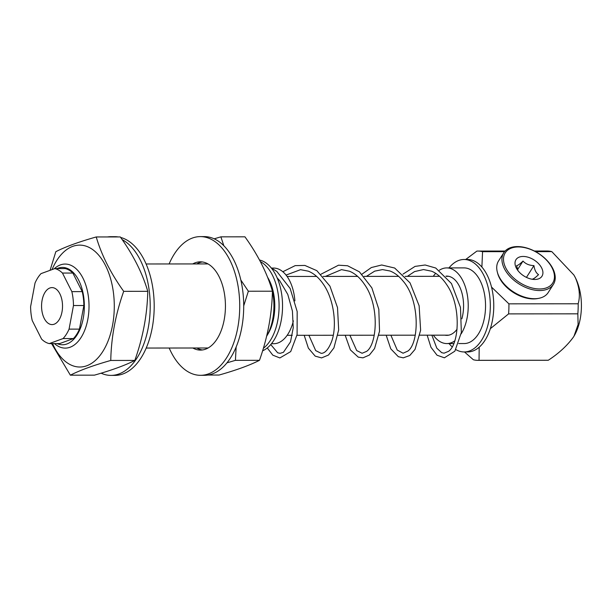 <?xml version="1.0" encoding="UTF-8"?>
<svg xmlns="http://www.w3.org/2000/svg" width="612" height="612" viewBox="0 0 612 612"><rect width="100%" height="100%" fill="white"/><g stroke="black" fill="none" stroke-linecap="round" stroke-linejoin="round"><path stroke-width="0.92" d="M107.467 236.951A69.355 39.313 89.9 0 1 110.841 236.691L114.826 236.683A69.355 39.313 89.9 0 1 118.208 236.936M120.64 237.441A69.355 39.313 89.9 0 1 154.094 311.148A69.355 39.313 89.9 0 1 114.949 375.393L110.971 375.393A69.355 39.313 89.9 0 1 105.845 374.812A69.355 39.313 89.9 0 1 101.11 373.19M110.841 236.691A69.355 39.313 89.9 0 1 114.222 236.943M122.155 239.613A69.355 39.313 89.9 0 1 149.81 316.09A69.355 39.313 89.9 0 1 110.971 375.393M202.45 349.949A44.133 25.016 89.9 0 1 196.812 347.998M196.735 263.933A44.133 25.016 89.9 0 1 202.365 261.967M169.111 263.956A69.355 39.313 89.9 0 1 200.353 236.607L204.339 236.607A69.355 39.313 89.9 0 1 243.714 305.923A69.355 39.313 89.9 0 1 204.462 375.309L200.484 375.317A69.355 39.313 89.9 0 1 181.32 366.542A69.355 39.313 89.9 0 1 169.187 348.021M192.749 263.933A44.133 25.016 89.9 0 1 200.376 261.829A44.133 25.016 89.9 0 1 212.571 267.406A44.133 25.016 89.9 0 1 224.642 317.047A44.133 25.016 89.9 0 1 200.461 350.095A44.133 25.016 89.9 0 1 192.826 347.998M200.353 236.607A69.355 39.313 89.9 0 1 239.728 305.923A69.355 39.313 89.9 0 1 200.484 375.317M236.155 346.897L235.421 360.338L226.914 362.855M195.588 374.781L197.102 375.064M207.843 375.049L219.073 375.041C236.4 370.13 249.872 365.219 259.48 360.315C267.651 337.273 271.957 314.239 272.417 291.205L248.357 291.228L243.714 305.878M248.357 291.228L240.853 280.051M223.816 245.695L220.886 236.844L214.2 238.81M272.417 291.205C267.092 273.029 257.935 254.906 244.945 236.821L220.886 236.844M259.48 360.315L235.421 360.338M70.365 375.179L94.416 375.156C111.705 370.252 125.177 365.341 134.824 360.43C142.994 337.388 147.301 314.354 147.76 291.32C142.458 273.189 133.301 255.059 120.289 236.936L96.229 236.959C101.531 255.089 110.688 273.22 123.7 291.343C115.53 314.377 111.223 337.419 110.764 360.453C93.406 365.372 79.942 370.283 70.365 375.179L51.569 343.6M96.229 236.959C78.871 241.885 65.407 246.789 55.83 251.685L50.069 270.32M52.54 343.6A60.948 34.547 -90.1 0 0 103.367 350.584A60.948 34.547 -90.1 0 0 102.755 260.658A60.948 34.547 -90.1 0 0 52.035 269.609M134.824 360.43L110.764 360.453M147.76 291.32L123.7 291.343M44.217 318.393A18.498 10.48 -90.1 0 0 52.058 324.589A18.498 10.48 -90.1 0 0 62.523 306.084A18.498 10.48 -90.1 0 0 52.02 287.602A18.498 10.48 -90.1 0 0 42.473 298.526A18.498 10.48 -90.1 0 0 44.217 318.393M82.23 291.618A37.829 21.443 -90.1 0 1 83.867 305.518L79.453 329.126A37.829 21.443 -90.1 0 1 73.448 338.558L59.647 343.592L49.258 343.6A37.829 21.443 -90.1 0 1 41.616 339.14L32.237 320.558A37.829 21.443 -90.1 0 1 30.6 306.666L35.022 283.058A37.829 21.443 -90.1 0 1 41.019 273.625L54.82 268.591A37.829 21.443 -90.1 0 1 62.462 273.059L71.849 291.633L82.23 291.618L72.851 273.044A37.829 21.443 -90.1 0 0 65.209 268.584L54.82 268.591M79.453 329.126L69.064 329.134L73.478 305.526A37.829 21.443 -90.1 0 0 71.849 291.633M83.867 305.518L73.478 305.526M73.448 338.558L63.059 338.566L49.258 343.6M72.851 273.044L62.462 273.059M63.059 338.566A37.829 21.443 -90.1 0 0 69.064 329.134M449.001 267.903A46.237 26.209 89.9 0 1 464.057 259.488A46.237 26.209 89.9 0 1 490.311 305.694A46.237 26.209 89.9 0 1 464.141 351.954A46.237 26.209 89.9 0 1 455.879 349.605M452.146 346.843A46.237 26.209 89.9 0 1 449.07 343.562M439.37 270.229A37.829 21.443 89.9 0 1 446.752 267.911L464.064 267.895A37.829 21.443 89.9 0 1 485.546 305.702A37.829 21.443 89.9 0 1 464.133 343.554L458.725 343.554M433.281 276.326A37.829 21.443 89.9 0 1 435.698 273.342M446.752 267.911A37.829 21.443 89.9 0 1 466.795 292.169A37.829 21.443 89.9 0 1 461.157 333.846M454.762 340.869A37.829 21.443 89.9 0 1 446.821 343.569A37.829 21.443 89.9 0 1 433.334 335.169M445.972 276.142A29.636 16.799 89.9 0 1 446.76 276.104A29.636 16.799 89.9 0 1 461.869 318.814M457.072 329.187A29.636 16.799 89.9 0 1 446.814 335.368A29.636 16.799 89.9 0 1 444.817 335.162M464.057 259.488L467.522 259.48A46.237 26.209 89.9 0 1 493.769 305.694A46.237 26.209 89.9 0 1 467.606 351.954L464.141 351.954M262.586 350.821A46.237 26.209 -90.1 0 0 282.499 303.208A46.237 26.209 -90.1 0 0 259.519 260.024M271.445 343.722L273.686 343.722A37.829 21.443 -90.1 0 0 293.355 320.872M294.9 300.867A37.829 21.443 -90.1 0 0 273.618 268.064L271.56 268.071M263.351 348.32A46.237 26.209 -90.1 0 0 279.034 303.17A46.237 26.209 -90.1 0 0 260.375 261.622M517.959 270.619L516.635 265.608C517.844 265.516 519.963 264.002 523.008 261.072L517.568 269.609M527.651 277.925A15.399 9.478 -147.5 0 1 516.88 269.05A15.399 9.478 -147.5 0 1 523.153 256.451A15.399 9.478 -147.5 0 1 542.003 268.691A15.399 9.478 -147.5 0 1 533.098 279.37A15.399 9.478 -147.5 0 1 527.651 277.925M523.008 261.072C525.723 263.971 529.372 265.478 533.947 265.593C534.567 269.999 536.089 273.013 538.529 274.658C535.531 277.565 533.404 279.08 532.157 279.194L531.828 279.179M503.76 252.771L498.551 260.949A29.422 18.115 32.5 0 0 497.281 271.881L497.579 273.051A28.366 17.465 32.5 0 0 537.65 298.549L538.835 298.319A29.422 18.115 32.5 0 0 548.199 292.536L553.401 284.358A29.422 18.115 -147.5 0 1 526.075 287.609A29.422 18.115 -147.5 0 1 503.76 252.771A29.422 18.115 -147.5 0 1 538.308 253.276A29.422 18.115 -147.5 0 1 553.401 284.358M526.572 286.164A28.121 17.312 -147.5 0 1 508.189 249.773A28.121 17.312 -147.5 0 1 552.131 267.941A28.121 17.312 -147.5 0 1 526.572 286.164M497.281 271.881A29.422 18.115 32.5 0 0 520.873 295.787A29.422 18.115 32.5 0 0 538.835 298.319M533.947 265.593L526.442 277.389M54.476 343.592A42.029 23.822 -90.1 0 0 65.239 348.113A42.029 23.822 -90.1 0 0 89.023 306.061A42.029 23.822 -90.1 0 0 65.163 264.055A42.029 23.822 -90.1 0 0 58.324 265.83A42.029 23.822 -90.1 0 0 54.124 268.844M57.115 343.592A38.671 21.917 -90.1 0 0 84.349 306.069A38.671 21.917 -90.1 0 0 57.046 268.591M267.689 277.588A42.029 23.822 -90.1 0 1 266.618 336.248L267.987 333.961A38.671 21.917 -90.1 0 0 267.934 277.84L267.513 277.137M535.515 251.639L551.81 251.624L573.895 275.01L575.372 277.695C579.472 287.28 580.398 295.978 578.164 303.782L508.909 303.843A54.644 30.975 89.9 0 1 508.58 313.895L490.319 328.69M504.556 251.662L482.562 251.685L481.889 267.031M491.535 287.082L508.909 303.843M573.88 336.348A42.029 23.822 -90.1 0 0 574.018 336.126L578.111 324.444L577.835 313.834A54.644 30.975 -90.1 0 0 578.164 303.782M573.865 274.964A42.029 23.822 -90.1 0 1 573.957 275.125A42.029 23.822 -90.1 0 1 575.372 277.695A42.029 23.822 -90.1 0 1 574.018 336.126L573.452 337.036C567.278 345.566 558.894 353.308 548.298 360.254L479.043 360.323A54.644 30.975 89.9 0 1 478.003 360.353A54.644 30.975 89.9 0 1 473.344 359.734L464.477 351.954M478.003 360.353L547.258 360.284A54.644 30.975 -90.1 0 0 548.298 360.254M577.835 313.834L508.58 313.895M465.717 259.488L476.863 251.096A54.644 30.975 89.9 0 1 477.903 251.065A54.644 30.975 89.9 0 1 482.562 251.685M479.196 347.172L479.043 360.323M551.81 251.624A54.644 30.975 -90.1 0 0 547.159 251.004L534.337 251.019M431.865 335.177L436.815 348.197L441.703 352.673L444.06 353.185L448.558 351.319C459.13 344.288 461.678 305.793 446.645 284.58C442.277 278.024 437.259 273.556 431.582 271.192L423.504 269.563L414.531 271.59L407.385 276.349M427.161 335.177L430.955 347.256L437.029 355.212L444.381 357.806L454.854 351.181L461.356 332.446L460.469 307.415L451.472 283.547L435.736 268.025L425.149 264.996L415.058 266.396L403.002 274.122M386.172 335.215L390.77 348.832L398.343 356.704L403.285 357.844L409.78 355.503L415.028 349.414L420.628 330.258L419.136 305.786L410.04 282.882L394.686 268.033L381.689 264.988L371.369 267.536L362.013 274.153M345.183 335.254L350.378 349.888L358.272 357.148L362.97 357.844L369.411 355.044L374.552 348.549L379.539 331.191L378.813 309.282L371.851 287.854L359.412 271.843L347.585 265.761L338.512 265.195L321.025 274.191M304.195 335.292L308.379 348.159L315.195 356.13L321.575 357.905L328.483 355.029L333.907 347.93L338.681 329.952L337.503 307.584L329.929 286.125L316.84 270.665L304.875 265.432L295.175 265.631L282.843 271.736M267.268 347.96L272.807 355.159L279.868 357.951L290.708 351.586L297.095 334.573L297.172 311.546L290.149 288.482L276.831 271.437L271.246 267.911M277.182 277.917L279.684 280.678L287.785 294.441L292.421 311.057L293.232 327.772L290.516 341.817L283.433 352.313L280.097 353.331L277.664 352.795L270.756 344.556M286.072 275.079L300.515 269.678L308.28 271.17C313.788 273.365 318.707 277.557 323.029 283.754C334.366 299.49 337.113 326.54 331.666 341.343C327.106 353.116 322.478 353.415 321.101 353.3L315.693 350.6L308.892 335.284M325.4 276.425L341.504 269.64L349.597 271.261C355.274 273.633 360.3 278.1 364.66 284.656C379.7 305.87 377.137 344.403 366.565 351.403L362.097 353.262L356.689 350.561L349.888 335.246M366.397 276.387L374.689 271.139L382.5 269.601L389.898 270.963C394.625 272.738 398.963 276.043 402.918 280.87C420.237 300.553 419.182 342.927 407.921 351.051L403.071 353.223L397.234 350.056L390.877 335.208M446.821 343.569L453.76 343.562M208.003 263.925L146.123 263.979M208.08 347.983L146.199 348.044M287.158 335.307L292.268 335.3M296.973 335.3L333.257 335.261M337.962 335.261L374.253 335.223M378.958 335.223L415.242 335.185M419.947 335.185L448.81 335.162M287.105 276.463L316.641 276.433M323.159 276.425L357.63 276.394M364.148 276.387L398.626 276.356M405.136 276.356L439.615 276.318M446.125 276.318L448.757 276.31M505.107 251.042L477.903 251.065"/></g></svg>
